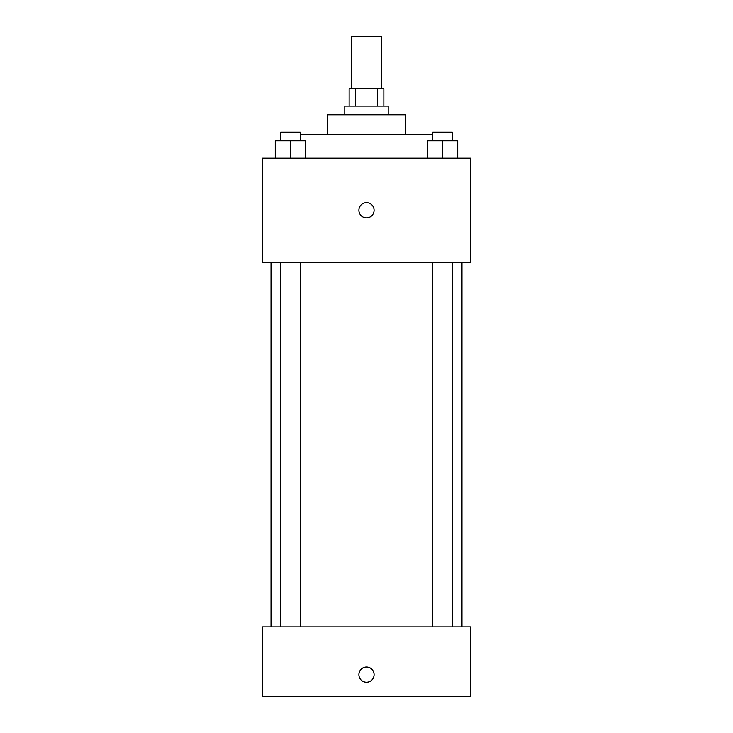 <?xml version="1.0" encoding="UTF-8"?>
<svg xmlns="http://www.w3.org/2000/svg" width="733" height="733" viewBox="0 0 733 733"><rect width="100%" height="100%" fill="white"/><g stroke="black" fill="none" stroke-linecap="round" stroke-linejoin="round"><path stroke-width="1.1" d="M381.691 88.73L381.691 36.65L351.309 36.65L351.309 88.73M355.368 106.093L355.368 88.73L349.137 88.73L349.137 106.093M355.368 88.73L383.863 88.73L383.863 106.093M377.632 106.093L377.632 88.73M344.803 114.769L344.803 106.093L388.197 106.093L388.197 114.769M327.44 134.304L327.44 114.769L405.56 114.769L405.56 134.304M300.218 134.304L432.782 134.304M262.341 158.172L470.659 158.172L470.659 262.341L262.341 262.341L262.341 158.172M366.5 217.848A7.596 7.596 0 0 1 359.921 206.459A7.596 7.596 0 0 1 373.079 206.459A7.596 7.596 0 0 1 366.5 217.848M262.341 626.907L470.659 626.907L470.659 696.35L262.341 696.35L262.341 626.907M366.5 682.249A7.596 7.596 0 0 1 359.921 670.851A7.596 7.596 0 0 1 373.079 670.851A7.596 7.596 0 0 1 366.5 682.249M427.348 158.172L427.348 140.809L457.731 140.809L457.731 158.172L457.731 140.809M442.54 158.172L442.54 140.809M452.298 140.809L452.298 132.132L432.782 132.132L432.782 140.809M275.269 158.172L275.269 140.809L305.652 140.809L305.652 158.172L305.652 140.809M290.46 158.172L290.46 140.809M300.218 140.809L300.218 132.132L280.702 132.132L280.702 140.809M461.982 626.907L461.982 262.341M271.018 626.907L271.018 262.341M432.782 262.341L432.782 626.907M452.298 262.341L452.298 626.907M300.218 626.907L300.218 262.341M280.702 626.907L280.702 262.341"/></g></svg>
